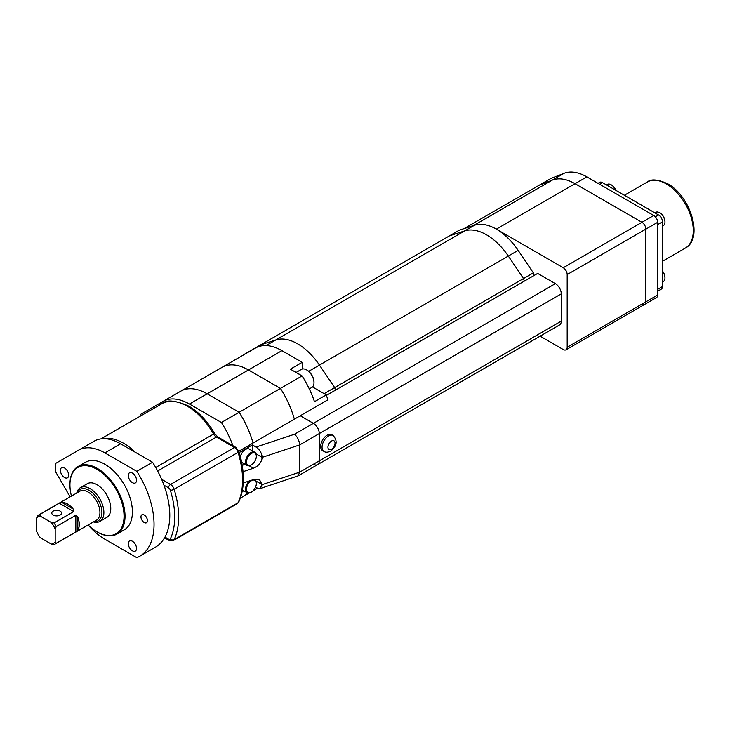 <?xml version="1.0" encoding="UTF-8"?>
<svg xmlns="http://www.w3.org/2000/svg" width="730" height="730" viewBox="0 0 730 730"><rect width="100%" height="100%" fill="white"/><g stroke="black" fill="none" stroke-linecap="round" stroke-linejoin="round"><path stroke-width="1.09" d="M60.106 511.082A4.873 2.81 0 0 0 54.805 510.48A4.873 2.81 0 0 0 51.793 513.071A4.873 2.81 0 0 0 53.226 515.061A4.873 2.81 0 0 0 58.528 515.672A4.873 2.81 0 0 0 61.53 513.071A4.873 2.81 0 0 0 60.106 511.082M88.129 524.97A38.252 22.082 -120 0 0 96.99 531.814A38.252 22.082 -120 0 0 124.045 516.201A38.252 22.082 -120 0 0 96.999 469.344A38.252 22.082 -120 0 0 69.943 484.966A38.252 22.082 -120 0 0 71.44 496.062M97.482 532.097L96.99 531.814A38.252 22.082 -120 0 0 96.999 531.814L97.482 532.097A38.955 22.484 60 0 0 116.964 534.032L124.337 529.77A38.955 22.484 -120 0 0 130.305 498.553A38.955 22.484 -120 0 0 104.864 464.234A38.955 22.484 -120 0 0 85.392 462.309L78.01 466.561A38.955 22.484 60 0 1 97.482 468.496A38.955 22.484 60 0 1 122.932 502.815A38.955 22.484 60 0 1 116.964 534.032M93.997 521.585A18.086 10.439 -120 0 0 101.671 509.503A18.086 10.439 -120 0 0 89.124 490.359A18.086 10.439 -120 0 0 77.298 492.677M76.75 492.996A19.473 11.242 60 0 1 80.373 487.686A19.473 11.242 60 0 1 90.109 488.653A19.473 11.242 60 0 1 102.83 505.817A19.473 11.242 60 0 1 99.846 521.421A19.473 11.242 60 0 1 93.44 521.904M99.846 521.421L106.735 517.442A19.473 11.242 -120 0 0 109.719 501.839A19.473 11.242 -120 0 0 96.999 484.674A19.473 11.242 -120 0 0 87.253 483.716L80.373 487.686M73.201 508.992A16.69 9.636 -120 0 0 67.488 503.983A16.69 9.636 -120 0 0 61.767 502.395L73.201 508.992L73.712 511.557L59.294 503.235L39.621 514.586A16.69 9.636 60 0 0 38.48 515.088L79.798 491.235A16.69 9.636 -120 0 1 88.138 492.066A16.69 9.636 -120 0 1 99.043 506.775A16.69 9.636 -120 0 1 96.488 520.143L55.179 543.996A16.69 9.636 60 0 1 54.038 544.498L51.301 544.051A15.303 8.833 -120 0 0 55.188 541.806L55.188 529.204A15.303 8.833 -120 0 0 51.301 522.47L40.387 516.174A15.303 8.833 -120 0 0 36.5 518.419L36.5 531.011A15.303 8.833 -120 0 0 40.387 537.755L51.301 544.051M75.847 515.252L77.809 516.986L77.809 530.181L75.847 531.905L75.847 515.252L56.174 526.613A16.69 9.636 60 0 0 54.038 522.917L73.712 511.557M77.809 530.181A16.69 9.636 -120 0 0 77.809 516.986M55.179 543.996A16.69 9.636 60 0 0 56.174 543.266L75.847 531.905M36.5 518.419L37.485 515.818A16.69 9.636 60 0 1 38.48 515.088M59.294 503.235L61.767 502.395M54.038 522.917L51.301 522.47M55.188 529.204L56.174 526.613M40.387 516.174L39.621 514.586M56.174 543.266L55.188 541.806M69.943 484.683A38.955 22.484 60 0 1 69.943 484.392A38.955 22.484 60 0 1 78.01 466.561M249.204 493.015L241.94 497.212A69.551 40.159 60 0 0 247.397 492.869A69.551 40.159 60 0 1 241.94 497.212A69.551 40.159 60 0 1 240.407 498.024M199.445 380.394L180.73 391.198A52.861 30.523 60 0 1 207.165 393.817L239.13 412.267A69.551 40.159 60 0 1 253.045 443.019L327.807 399.857A69.551 40.159 60 0 0 326.274 394.884L312.513 386.946M140.333 416.127A69.551 40.159 60 0 1 140.425 414.467L163.027 401.418A52.861 30.523 60 0 1 189.453 404.037L221.418 422.488A69.551 40.159 60 0 1 233.326 446.86M238.865 451.204L253.045 443.019A69.551 40.159 60 0 0 239.13 412.267L221.418 422.488M302.184 369.051L302.184 362.354L281.917 350.655A52.861 30.523 60 0 0 255.491 348.037L180.73 391.198A52.861 30.523 60 0 1 207.165 393.817L239.13 412.267L280.439 388.415A69.551 40.159 60 0 1 294.363 419.166A69.551 40.159 60 0 0 280.439 388.415L248.474 369.964L280.439 388.415L302.083 375.923A69.551 40.159 60 0 1 303.498 378.195A10.43 6.022 60 0 1 305.103 380.923A69.551 40.159 60 0 1 314.475 401.701L326.274 394.884M281.917 350.655L248.474 369.964A52.861 30.523 60 0 0 222.048 367.345L255.491 348.037L222.048 367.345A52.861 30.523 60 0 1 248.474 369.964L189.453 404.037M309.292 388.917L311.829 387.457A10.43 6.022 -120 0 0 313.991 382.684A10.43 6.022 -120 0 0 306.609 369.9L307.102 370.192A9.736 5.621 60 0 1 313.991 382.118A9.736 5.621 60 0 1 313.982 382.392M307.102 370.192L306.609 369.9A10.43 6.022 -120 0 0 301.39 369.389L296.079 372.455M302.184 362.354L290.376 369.17L298.032 373.587A10.43 6.022 60 0 1 299.236 374.161A10.43 6.022 60 0 1 300.432 374.974L302.083 375.923M303.498 378.195A69.551 40.159 60 0 1 305.103 380.923M298.032 373.587L300.432 374.974M294.509 434.25L313.398 423.345L300.267 415.762L313.398 423.345A8.349 4.818 60 0 1 319.302 433.565L299.629 444.926L262.161 457.372C261.769 453.038 259.734 449.589 256.048 447.025L294.509 434.25C297.594 437.014 299.3 440.573 299.629 444.926L299.629 472.182L298.123 475.878L259.916 488.607L262.161 484.629L299.629 472.182L319.302 460.831A8.349 4.818 60 0 1 317.568 464.645A8.349 4.818 60 0 1 313.398 464.234M326.438 395.368L537.672 273.421L555.375 283.641L313.398 423.345A8.349 4.818 60 0 1 319.302 433.565L319.302 460.831A8.349 4.818 60 0 1 317.568 464.645L298.123 475.878M256.048 453.841L262.161 457.372C261.605 462.346 258.694 465.968 253.42 468.222L243.108 471.653L243.108 472.374M243.282 482.95L253.42 479.583L259.597 479.856L262.161 484.629L256.048 481.097M252.407 450.857L252.407 444.926L256.048 447.025M252.407 444.926L239.267 452.518M255.363 487.521L259.916 488.607M242.15 491.737L243.774 490.797M242.26 465.548L244.76 464.107M250.938 465.083L251.43 464.8A6.953 4.015 120 0 0 256.349 456.286A6.953 4.015 120 0 0 251.43 453.44A6.953 4.015 120 0 0 246.512 461.962A6.953 4.015 120 0 0 251.43 464.8L250.938 465.083A7.647 4.417 -60 0 1 247.114 465.466A7.647 4.417 -60 0 1 245.937 459.334A7.647 4.417 -60 0 1 250.938 452.591A7.647 4.417 -60 0 1 254.761 452.217A7.647 4.417 -60 0 1 256.349 455.712A7.647 4.417 -60 0 1 256.339 456.013M254.761 452.217L249.35 449.087A7.647 4.417 120 0 0 245.526 449.47A7.647 4.417 120 0 0 240.407 456.651M241.685 462.336A7.647 4.417 120 0 0 241.703 462.346L247.114 465.466M250.938 492.348L251.43 492.066A6.953 4.015 120 0 0 256.349 483.543A6.953 4.015 120 0 0 251.43 480.705A6.953 4.015 120 0 0 246.512 489.219A6.953 4.015 120 0 0 251.43 492.066L250.938 492.348A7.647 4.417 -60 0 1 247.114 492.723A7.647 4.417 -60 0 1 249.532 480.869M254.414 479.309A7.647 4.417 -60 0 1 254.761 479.473A7.647 4.417 -60 0 1 256.349 482.977A7.647 4.417 -60 0 1 256.339 483.269M244.778 354.214A57.031 32.932 60 0 1 244.906 353.95L245.691 353.694M474.555 225.205L464.718 230.881L449.507 235.817L464.718 230.881A50.078 28.917 60 0 1 508.317 256.057L523.529 278.559L533.365 272.874L518.154 250.372A50.078 28.917 60 0 0 474.555 225.205L459.343 230.142L244.906 353.95M518.154 250.372L508.317 256.057A50.078 28.917 60 0 0 464.718 230.881L275.858 339.915L260.647 344.861L275.858 339.915A50.078 28.917 60 0 1 319.457 365.091L334.668 387.594L324.156 393.662M266.067 345.573L275.858 339.915A50.078 28.917 60 0 1 319.457 365.091L508.317 256.057L523.529 278.559L334.668 387.594A57.031 32.932 60 0 1 335.426 390.185A57.031 32.932 60 0 0 334.668 387.594L319.457 365.091L308.68 371.315M523.529 278.559A57.031 32.932 60 0 1 524.286 281.15A57.031 32.932 60 0 0 523.529 278.559M533.365 272.874A57.031 32.932 60 0 1 534.123 275.465M464.052 228.609L550.949 178.439L564.089 173.302A50.078 28.917 60 0 1 586.847 176.87L653.742 215.487A5.566 3.212 60 0 1 657.675 222.303L645.867 229.12L645.867 301.809A5.566 3.212 60 0 1 644.718 304.364A5.566 3.212 -120 0 0 645.867 301.809L657.675 295.002A5.566 3.212 60 0 1 656.525 297.548L566.024 349.798A5.566 3.212 -120 0 0 567.183 347.243L645.867 301.809L645.867 229.12A5.566 3.212 -120 0 0 641.935 222.303A5.566 3.212 60 0 1 645.867 229.12L567.183 274.553L567.183 347.243M566.024 349.798A5.566 3.212 -120 0 1 563.241 349.515L540.118 336.165M564.089 173.302L552.282 180.109L539.151 185.256L552.282 180.109A50.078 28.917 60 0 1 575.048 183.686L641.935 222.303L653.742 215.487M473.597 225.543A50.078 28.917 60 0 1 496.354 229.12L563.241 267.737L641.935 222.303L575.048 183.686L496.354 229.12M567.183 274.553A5.566 3.212 -120 0 0 563.241 267.737M657.675 222.303L657.675 295.002M473.715 225.47L552.282 180.109A50.078 28.917 60 0 1 575.048 183.686L586.847 176.87M641.935 304.082A5.566 3.212 -120 0 0 644.718 304.364M555.375 283.641A8.349 4.818 60 0 1 561.279 293.862L561.279 321.118A8.349 4.818 60 0 1 559.545 324.941L317.568 464.645M561.279 293.862L319.302 433.565L319.302 460.831L561.279 321.118M327.168 435.153A9.18 5.302 120 0 0 321.173 443.247A9.18 5.302 120 0 0 322.578 450.602L323.956 451.395A9.18 5.302 -60 0 1 322.55 444.041A9.18 5.302 -60 0 1 328.546 435.956A9.18 5.302 -60 0 1 333.135 435.5L331.758 434.706A9.18 5.302 120 0 0 327.168 435.153M662.493 226.09L663.369 225.579A7.647 4.417 -120 0 0 664.957 222.075A7.647 4.417 -120 0 0 659.546 212.713L660.039 212.996A6.953 4.015 60 0 1 664.957 221.509A6.953 4.015 60 0 1 664.948 221.783M660.039 212.996L659.546 212.713A7.647 4.417 -120 0 0 655.713 212.33L654.846 212.832M662.493 271.058A6.953 4.015 60 0 1 664.957 277.391A6.953 4.015 60 0 1 664.948 277.665M662.493 281.972L663.369 281.461A7.647 4.417 -120 0 0 664.957 277.966A7.647 4.417 -120 0 0 662.493 271.304M615.682 190.229A7.647 4.417 -120 0 0 611.147 184.772L611.64 185.055A6.953 4.015 60 0 1 615.901 190.347M611.64 185.055L611.147 184.772A7.647 4.417 -120 0 0 607.323 184.389L606.447 184.891M598.007 183.312L599.713 182.336A5.566 3.212 60 0 1 602.487 182.609L658.56 214.976A5.566 3.212 60 0 1 662.493 221.792L662.493 286.534A5.566 3.212 60 0 1 661.343 289.08L657.675 291.206M144.212 515.006A4.59 2.646 -120 0 0 141.912 514.778A4.59 2.646 -120 0 0 141.209 518.455A4.59 2.646 -120 0 0 144.212 522.498A4.59 2.646 -120 0 0 146.502 522.726A4.59 2.646 -120 0 0 147.204 519.048A4.59 2.646 -120 0 0 144.212 515.006M132.404 473.095A5.84 3.376 -120 0 0 129.484 472.803A5.84 3.376 -120 0 0 128.589 477.484A5.84 3.376 -120 0 0 132.404 482.63A5.84 3.376 -120 0 0 135.324 482.922A5.84 3.376 -120 0 0 136.227 478.241A5.84 3.376 -120 0 0 132.404 473.095M132.404 541.24A5.84 3.376 -120 0 0 129.484 540.957A5.84 3.376 -120 0 0 128.589 545.639A5.84 3.376 -120 0 0 132.404 550.785A5.84 3.376 -120 0 0 135.324 551.077A5.84 3.376 -120 0 0 136.227 546.387A5.84 3.376 -120 0 0 132.404 541.24M64.532 467.985A5.84 3.376 -120 0 0 61.612 467.693A5.84 3.376 -120 0 0 60.718 472.374A5.84 3.376 -120 0 0 64.532 477.52A5.84 3.376 -120 0 0 67.452 477.812A5.84 3.376 -120 0 0 68.355 473.131A5.84 3.376 -120 0 0 64.532 467.985M70.089 496.838L55.827 472.146A69.551 40.159 60 0 1 55.827 463.304L94.17 441.166A52.861 30.523 60 0 1 120.605 443.785L152.57 462.245A69.551 40.159 60 0 1 155.38 547.19L139.64 556.269A69.551 40.159 60 0 1 136.829 557.656L104.864 539.196A52.861 30.523 60 0 1 88.138 524.989M78.429 450.255L94.17 441.166L78.429 450.255A52.861 30.523 60 0 1 104.864 452.874L136.829 471.334A69.551 40.159 60 0 1 139.64 556.269M152.57 462.245L136.829 471.334M102.921 438.712A51.474 29.72 60 0 1 123.553 443.22A51.474 29.72 60 0 1 135.36 452.308M187.491 406.309A51.474 29.72 -120 0 0 161.759 403.754C166.321 399.42 175.364 400.223 188.878 406.172C198.98 412.185 207.548 421.292 214.574 433.474L213.571 434.076A51.474 29.72 -120 0 0 187.491 406.309M155.718 467.474L213.571 434.076A5.566 3.212 60 0 0 216.39 437.078L157.653 470.987M164.962 537.088L168.548 539.169A2.783 1.606 -120 0 0 170.355 538.84A75.117 43.371 -120 0 0 170.355 490.241A2.783 1.606 -120 0 0 168.548 487.832L163.958 485.176M161.613 479.281L170.519 484.419L234.458 447.508L216.39 437.078A2.783 1.606 120 0 1 217.777 436.941L214.574 433.474M170.355 538.84A2.783 2.108 25.5 0 0 174.132 539.643L238.071 502.733A77.9 44.977 -120 0 0 238.071 452.335L174.132 489.246A77.9 44.977 60 0 1 174.132 539.643A5.566 3.212 60 0 1 173.302 540.574L237.241 503.663A5.566 3.212 -120 0 0 238.071 502.733A2.783 2.108 25.5 0 0 238.774 501.984L237.241 503.663M238.774 501.984C244.869 488.297 244.924 471.434 238.92 451.377A2.783 0.84 -17.1 0 1 238.071 452.335A5.566 3.212 -120 0 0 234.458 447.508A2.783 1.606 120 0 1 235.845 447.371L217.777 436.941M168.548 487.832A2.783 1.606 120 0 1 170.519 484.419A5.566 3.212 60 0 1 174.132 489.246A2.783 0.84 -17.1 0 1 170.355 490.241M168.548 539.169A2.783 1.606 120 0 0 169.123 540.437L164.56 537.8M249.158 465.767L253.42 468.222M331.493 441.066A5.01 2.893 120 0 0 327.952 447.198A5.01 2.893 120 0 0 331.493 449.242A5.01 2.893 120 0 0 335.034 443.11A5.01 2.893 120 0 0 331.493 441.066M647.273 182.025C651.014 178.75 657.83 179.334 667.722 183.778C690.416 195.804 703.848 238.564 685.388 248.045A38.115 22.009 -120 0 0 691.228 217.504A38.115 22.009 -120 0 0 666.326 183.914A38.115 22.009 -120 0 0 647.273 182.025L624.378 195.248M655.358 216.828L658.56 214.976M602.487 182.609L599.64 184.261M662.493 221.792L657.675 224.575M657.675 289.317L662.493 286.534M120.605 443.785L104.864 452.874M69.943 484.966L69.943 484.392M161.759 403.754L100.895 438.894M235.845 447.371L238.92 451.377M169.123 540.437L173.302 540.574M241.94 497.212L240.38 498.115M222.048 367.345L163.027 401.418M257.142 488.434L253.073 490.779M313.991 382.118L313.991 382.684M256.349 456.286L256.349 455.712M247.114 492.723L242.479 490.049M256.349 483.543L256.349 482.977M323.956 451.395C325.534 452.527 327.761 452.445 330.635 451.149C336.977 446.021 337.817 440.801 333.135 435.5M664.957 221.509L664.957 222.075M664.957 277.391L664.957 277.966M685.388 248.045L662.493 261.267"/></g></svg>
